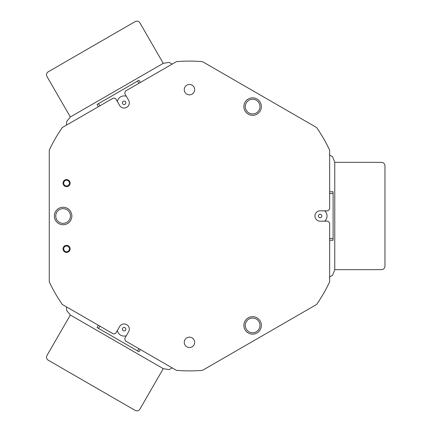<?xml version="1.0" encoding="UTF-8"?>
<svg xmlns="http://www.w3.org/2000/svg" width="432" height="432" viewBox="0 0 432 432"><rect width="100%" height="100%" fill="white"/><g stroke="black" fill="none" stroke-linecap="round" stroke-linejoin="round"><path stroke-width="0.65" d="M329.643 276.95L332.57 275.265A154.894 154.894 0 0 0 334.762 269.649L334.762 162.351L381.494 162.351A3.461 3.461 0 0 1 384.955 165.812L384.955 266.188A3.461 3.461 0 0 1 381.494 269.649L334.762 269.649L334.762 162.351A154.894 154.894 0 0 0 332.57 156.735L329.643 155.05M57.235 365.402L126.182 405.211M384.955 255.803L384.955 176.197M126.182 26.789L57.235 66.598M66.577 125.075L66.577 121.694A154.894 154.894 0 0 1 70.34 116.986L46.975 76.518A3.461 3.461 0 0 1 48.244 71.788L135.173 21.6A3.461 3.461 0 0 1 139.903 22.869L163.269 63.337L70.34 116.986L163.269 63.337A154.894 154.894 0 0 1 169.225 62.429L172.152 64.12M172.152 367.88L169.225 369.571A154.894 154.894 0 0 1 163.269 368.663L139.903 409.131A3.461 3.461 0 0 1 135.173 410.4L48.244 360.212A3.461 3.461 0 0 1 46.975 355.482L70.34 315.014L163.269 368.663L70.34 315.014A154.894 154.894 0 0 1 66.577 310.306L66.577 306.925M138.85 83.349L137.549 81.097L139.05 80.233L140.346 82.48M98.383 106.709L97.081 104.463L137.549 81.097M98.582 103.599L99.878 105.845M122.785 330.259A1.728 1.728 0 0 0 125.226 330.496A1.728 1.728 0 0 0 125.458 328.061A1.728 1.728 0 0 0 123.023 327.823A1.728 1.728 0 0 0 122.785 330.259M126.333 335.723A6.923 6.923 0 0 1 117.337 330.529M140.346 349.52L139.05 351.767L97.081 327.537L98.383 325.291M137.549 350.903L138.85 348.651M99.878 326.155L98.582 328.401M184.264 89.662A5.189 5.189 0 0 0 189.459 94.851A5.189 5.189 0 0 0 194.648 89.662A5.189 5.189 0 0 0 189.459 84.467A5.189 5.189 0 0 0 184.264 89.662M184.264 342.338A5.189 5.189 0 0 0 189.459 347.533A5.189 5.189 0 0 0 194.648 342.338A5.189 5.189 0 0 0 189.459 337.149A5.189 5.189 0 0 0 184.264 342.338M125.264 104.139A1.728 1.728 0 0 0 125.426 101.698A1.728 1.728 0 0 0 122.985 101.536A1.728 1.728 0 0 0 122.823 103.982A1.728 1.728 0 0 0 125.264 104.139M117.337 101.471A6.923 6.923 0 0 1 126.333 96.277M329.643 238.496L333.104 238.496L333.104 240.23L329.643 240.23M329.643 191.77L333.104 191.77L333.104 238.496M333.104 193.504L329.643 193.504M321.262 217.301A1.728 1.728 0 0 0 321.424 214.861A1.728 1.728 0 0 0 318.983 214.699A1.728 1.728 0 0 0 318.821 217.139A1.728 1.728 0 0 0 321.262 217.301M324.702 210.811A6.923 6.923 0 0 1 324.702 221.189M66.577 185.971A2.857 2.857 0 0 0 69.433 183.119A2.857 2.857 0 0 0 66.577 180.263A2.857 2.857 0 0 0 63.725 183.119A2.857 2.857 0 0 0 66.577 185.971M66.577 251.737A2.857 2.857 0 0 0 69.433 248.881A2.857 2.857 0 0 0 66.577 246.029A2.857 2.857 0 0 0 63.725 248.881A2.857 2.857 0 0 0 66.577 251.737M252.628 332.77A7.355 7.355 0 0 0 259.983 325.415A7.355 7.355 0 0 0 252.628 318.06A7.355 7.355 0 0 0 245.273 325.415A7.355 7.355 0 0 0 252.628 332.77M252.628 113.94A7.355 7.355 0 0 0 259.983 106.585A7.355 7.355 0 0 0 252.628 99.23A7.355 7.355 0 0 0 245.273 106.585A7.355 7.355 0 0 0 252.628 113.94M63.115 223.355A7.355 7.355 0 0 0 70.475 216A7.355 7.355 0 0 0 63.115 208.645A7.355 7.355 0 0 0 55.76 216A7.355 7.355 0 0 0 63.115 223.355M189.459 370.894A154.894 154.894 0 0 0 202.489 370.348L316.607 304.463A154.894 154.894 0 0 0 329.643 281.885L329.643 222.923L327.91 221.189L320.123 221.189A5.189 5.189 0 0 1 314.933 216A5.189 5.189 0 0 1 320.123 210.811L327.91 210.811L329.643 209.077L329.643 150.115A154.894 154.894 0 0 0 316.607 127.537L202.489 61.652A154.894 154.894 0 0 0 176.423 61.652L125.361 91.136L124.729 93.501L128.623 100.246A5.189 5.189 0 0 1 126.722 107.336A5.189 5.189 0 0 1 119.626 105.435L115.733 98.69L113.368 98.059L62.305 127.537A154.894 154.894 0 0 0 49.275 150.115L49.275 281.885A154.894 154.894 0 0 0 62.305 304.463L113.368 333.941L115.733 333.31L119.626 326.565A5.189 5.189 0 0 1 124.124 323.968A5.189 5.189 0 0 1 128.623 331.754L124.729 338.499L125.361 340.864L176.423 370.348A154.894 154.894 0 0 0 189.459 370.894M66.577 179.572A3.548 3.548 0 0 1 70.13 183.119A3.548 3.548 0 0 1 66.577 186.667A3.548 3.548 0 0 1 63.029 183.119A3.548 3.548 0 0 1 66.577 179.572M66.577 245.333A3.548 3.548 0 0 1 70.13 248.881A3.548 3.548 0 0 1 66.577 252.428A3.548 3.548 0 0 1 63.029 248.881A3.548 3.548 0 0 1 66.577 245.333M252.628 316.672A8.743 8.743 0 0 1 261.365 325.415A8.743 8.743 0 0 1 252.628 334.152A8.743 8.743 0 0 1 243.886 325.415A8.743 8.743 0 0 1 252.628 316.672M252.628 97.848A8.743 8.743 0 0 1 261.365 106.585A8.743 8.743 0 0 1 252.628 115.328A8.743 8.743 0 0 1 243.886 106.585A8.743 8.743 0 0 1 252.628 97.848M63.115 207.257A8.743 8.743 0 0 1 71.858 216A8.743 8.743 0 0 1 63.115 224.743A8.743 8.743 0 0 1 54.378 216A8.743 8.743 0 0 1 63.115 207.257M189.459 347.533A5.189 5.189 0 0 0 194.648 342.338A5.189 5.189 0 0 0 189.459 337.149A5.189 5.189 0 0 0 184.264 342.338A5.189 5.189 0 0 0 189.459 347.533M189.459 94.851A5.189 5.189 0 0 0 194.648 89.662A5.189 5.189 0 0 0 189.459 84.467A5.189 5.189 0 0 0 184.264 89.662A5.189 5.189 0 0 0 189.459 94.851"/></g></svg>
